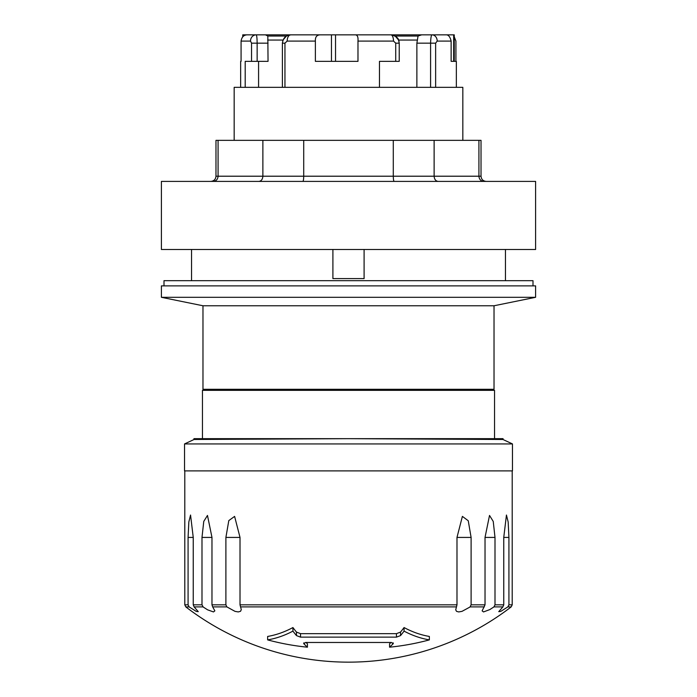 <?xml version="1.0" encoding="UTF-8"?>
<svg xmlns="http://www.w3.org/2000/svg" width="697" height="697" viewBox="0 0 697 697"><rect width="100%" height="100%" fill="white"/><g stroke="black" fill="none" stroke-linecap="round" stroke-linejoin="round"><path stroke-width="1.05" d="M202.461 438.674L503.077 438.674L502.929 439.493L348.5 438.674L194.08 439.485L193.923 438.674L494.539 438.674L494.539 390.337L202.461 390.337L202.461 438.674L193.923 438.674M267.822 36.035L265.487 34.85L290.71 34.85L286.423 36.035L267.822 36.035L268.049 61.353L257.149 61.353L257.149 43.162C257.062 37.943 256.74 35.164 256.165 34.85L247.13 34.85C243.741 34.998 241.728 37.072 241.075 41.088L241.075 61.353M395.19 36.035L398.614 40.051L399.224 43.162C398.545 37.943 395.765 35.172 390.912 34.85L421.641 34.85L418.043 36.035L395.19 36.035L392.019 34.928M418.043 36.035L416.876 43.162L416.876 87.343M421.641 34.85L432.07 34.85C431.243 34.998 430.755 37.769 430.589 43.162L430.589 87.343M376.397 34.85L406.29 34.85M306.088 34.85L355.453 34.85C357.439 34.998 358.284 37.072 357.979 41.088L357.979 61.353L315.384 61.353L315.384 41.088C315.131 36.889 316.874 34.806 320.603 34.85L290.71 34.85C286.005 34.998 283.235 37.769 282.39 43.162L282.999 40.051L286.423 36.035M275.359 34.85L264.93 34.85M251.199 34.85L243.331 34.85M242.748 36.81L242.748 34.85L247.13 34.85M241.075 41.088L250.502 41.088A6.238 5.663 90 0 1 256.165 34.85L265.487 34.85M320.603 34.85L331.45 34.85L331.45 61.353M357.979 41.088L393.509 41.088A6.238 2.605 90 0 0 390.912 34.85L355.453 34.85M446.202 34.85L432.07 34.85A6.238 5.132 90 0 1 437.193 41.088L451.133 41.088C450.14 36.889 448.493 34.806 446.202 34.85L454.252 34.85L454.252 61.353L455.925 61.353L455.925 41.088L454.252 36.81M440.835 34.85L445.671 34.85M164.004 285.875L164.004 280.673L532.996 280.673L532.996 285.875M215.974 176.21L215.974 140.35L481.026 140.35L481.026 176.21L215.974 176.21C215.661 179.373 213.935 181.098 210.773 181.412M213.134 181.412C216.131 181.115 217.778 179.382 218.083 176.21C217.778 179.382 216.131 181.115 213.134 181.412M258.814 181.412C261.27 181.115 262.621 179.382 262.874 176.21L262.874 140.35M302.82 181.412C303.361 181.115 303.657 179.382 303.718 176.21L303.718 140.35M394.18 181.412C393.639 181.115 393.343 179.382 393.282 176.21L393.282 140.35M438.186 181.412C435.73 181.115 434.379 179.382 434.126 176.21L434.126 140.35M483.866 181.412C480.869 181.115 479.222 179.382 478.917 176.21L478.917 140.35M186.465 181.412L161.399 181.412L161.399 249.491L535.601 249.491L535.601 181.412L186.465 181.412M218.083 140.35L218.083 176.21M462.834 140.35L462.834 87.343L234.166 87.343L234.166 140.35M335.536 34.85L335.536 61.353M379.473 87.343L379.473 61.353L399.224 61.353L399.224 43.162L395.722 43.162L395.722 61.353M453.669 34.85L453.669 61.353L451.133 61.353L451.133 41.088M456.343 87.343L456.343 61.353L451.133 61.353M258.578 61.353L258.578 87.343M245.205 87.343L245.205 61.353L257.149 61.353M250.502 41.088L251.547 43.162L251.547 61.353M284.951 87.343L284.951 43.162L287.164 41.088L315.384 41.088M393.509 41.088L395.722 43.162M435.634 87.343L435.634 43.162L437.193 41.088M284.951 43.162L282.39 43.162L282.39 87.343M290.71 34.85A6.238 3.546 90 0 0 287.164 41.088M494.025 305.765L202.975 305.765L161.399 297.305L535.601 297.305L494.025 305.765L494.025 389.301L202.975 389.301L204.021 390.337M535.601 297.305L535.601 285.875L161.399 285.875L161.399 297.305M191.544 249.491L191.544 280.673M202.975 305.765L202.975 389.301M332.905 249.491L332.905 278.6L364.095 278.6L364.095 249.491M226.847 606.887L225.898 604.83L225.898 537.422L228.808 520.589L234.601 516.399L240.012 537.422L240.012 604.83L241.293 609.579L240.552 611.286L238.252 611.931L235.002 611.356L226.847 606.887L212.663 606.887L214.859 610.86L213.474 611.931L207.628 609.84L203.228 607.035L201.991 604.83L201.991 537.422L203.768 521.391L207.479 515.44L211.975 537.422L211.975 604.83L212.663 606.887M189.131 606.887L188.077 604.83L188.077 537.422L188.835 521.966L190.551 515.031L193.243 537.422L193.243 604.83L194.114 606.887L198.253 611.652L196.179 611.356L189.131 606.887L185.803 606.887A267.134 267.134 0 0 0 511.197 606.887L507.869 606.887L500.821 611.356L498.747 611.652L502.886 606.887L503.757 604.83L503.757 537.422L506.449 515.031L508.165 521.992L508.923 537.422L508.923 604.83L507.869 606.887M485.025 537.422L489.521 515.44L493.241 521.434L495.001 537.422L495.001 604.83L493.964 606.887L489.834 609.579L483.526 611.931L482.132 610.86L485.025 604.83L485.025 537.422L495.001 537.422M471.102 604.83L469.97 607.035L461.998 611.356L458.748 611.931L456.544 611.356L455.716 609.84L456.988 604.83L456.988 537.422L462.39 516.39L468.253 520.755L471.102 537.422L471.102 604.83L485.025 604.83M484.337 606.887L470.153 606.887M203.027 606.887L194.114 606.887M307.429 647.191A253.377 249.291 90 0 1 267.648 639.89A245.954 135.436 -90 0 0 292.932 631.125A270.253 114.212 90 0 0 296.46 635.586L300.529 637.136L396.462 637.136L400.54 635.586A270.253 114.212 -90 0 0 404.068 631.125A245.954 135.436 90 0 0 429.352 639.89A253.377 249.291 -90 0 1 389.571 647.191A270.253 114.212 -90 0 0 393.064 643.845L391.479 642.477L305.521 642.477L303.927 643.845A270.253 114.212 90 0 0 307.429 647.191L307.429 643.845A267.134 112.897 90 0 1 305.983 642.477M303.639 643.279L303.927 643.845L303.927 642.817M292.932 631.125L292.932 627.553A267.134 112.897 90 0 0 296.46 632.074L300.529 633.651L396.462 633.651L400.54 632.074A267.134 112.897 -90 0 0 404.068 627.553A242.521 133.545 90 0 0 429.352 636.448L429.352 639.89M267.648 639.89L267.648 636.448A242.521 133.545 -90 0 0 292.932 627.553M393.064 642.817L393.064 643.845L393.361 643.279M389.571 647.191L389.571 643.845A267.134 112.897 -90 0 0 391.017 642.477M404.068 631.125L404.068 627.553M502.886 606.887L493.964 606.887M456.526 606.887L240.474 606.887M188.077 604.83L184.792 604.83L184.792 470.893L184.792 604.83L185.803 606.887M502.92 439.476L512.469 443.937L512.469 470.893L184.531 470.893L184.531 443.937L184.531 470.893M512.469 443.937L184.531 443.937L194.08 439.476M416.876 43.162L435.634 43.162M398.614 40.051L417.459 40.051M251.547 43.162L268.049 43.162M267.665 40.051L282.999 40.051M225.898 604.83L211.975 604.83M201.991 537.422L211.975 537.422M456.988 537.422L471.102 537.422M201.991 604.83L193.243 604.83M188.077 537.422L193.243 537.422M503.757 537.422L508.923 537.422M225.898 537.422L240.012 537.422M296.46 635.586L296.46 632.074M300.529 637.136L300.529 633.651M400.54 635.586L400.54 632.074M396.462 637.136L396.462 633.651M512.208 470.893L512.208 604.83L508.923 604.83M503.757 604.83L495.001 604.83M456.988 604.83L240.012 604.83M481.026 176.21C481.339 179.373 483.065 181.098 486.227 181.412M240.657 61.353L240.657 87.343M390.912 34.85C399.66 36.81 398.701 40.792 399.224 43.162M505.456 249.491L505.456 280.673M492.979 390.337L494.025 389.301M512.208 604.83L511.197 606.887"/></g></svg>
